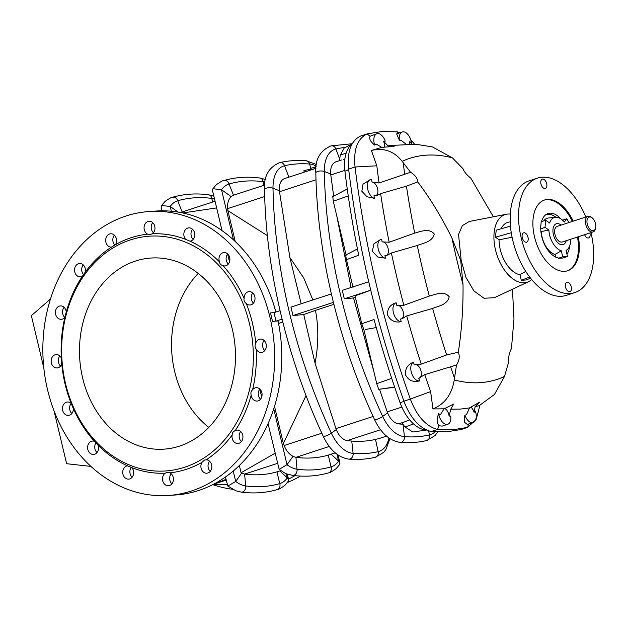 <?xml version="1.0" encoding="UTF-8"?>
<svg xmlns="http://www.w3.org/2000/svg" width="627" height="627" viewBox="0 0 627 627"><rect width="100%" height="100%" fill="white"/><g stroke="black" fill="none" stroke-linecap="round" stroke-linejoin="round"><path stroke-width="0.94" d="M589.059 217.138A7.116 4.052 71.9 0 0 588.698 227.648A7.116 4.052 71.9 0 0 595.65 227.867A7.116 4.052 71.9 0 0 592.468 218.118A7.116 4.052 71.9 0 0 589.059 217.138M592.468 218.118L591.778 217.506A8.214 4.679 71.9 0 0 587.985 216.339A8.214 4.679 71.9 0 0 587.844 216.386A8.214 4.679 71.9 0 0 586.127 225.72A8.214 4.679 71.9 0 0 593.079 231.943A8.214 4.679 71.9 0 0 595.454 228.761L595.65 227.867M587.985 216.339L557.199 226.378A8.214 4.679 71.9 0 0 557.05 226.433A8.214 4.679 71.9 0 0 555.342 235.768A8.214 4.679 71.9 0 0 562.286 241.991L593.079 231.943M570.664 239.255A17.517 9.977 -108.1 0 1 566.291 250.338A17.517 9.977 -108.1 0 1 566.04 250.471L567.474 256.498L562.717 256.827L561.283 250.8A17.517 9.977 -108.1 0 1 548.86 230.07L541.281 231.543A19.014 10.831 -108.1 0 0 555.005 254.444L561.283 250.8M562.529 220.148L566.745 218.792L568.987 222.538M566.745 218.792L564.331 222.021A17.517 9.977 -108.1 0 0 555.506 217.279L548.523 218A19.014 10.831 -108.1 0 0 543.774 220.869M567.474 256.498L562.999 258.01L558.234 258.34L558.14 257.94A23.262 13.253 -108.1 0 1 540.74 228.902L545.004 227.272L545.749 220.242L549.605 223.032A17.517 9.977 -108.1 0 1 555.506 217.279M545.004 227.272L548.86 230.07M409.666 419.886L401.876 422.911L405.011 426.979L413.554 423.938M403.067 424.322L398.513 423.876C394.015 423.045 390.37 419.369 387.572 412.864L382.674 416.438A33.819 19.265 71.9 0 0 404.415 436.643A238.511 135.871 71.9 0 0 429.479 434.919A4.93 4.044 77.1 0 1 426.619 440.562C418.068 442.513 409.235 443.117 400.12 442.396A4.93 3.942 94.6 0 0 404.415 436.643L403.083 424.479M355.376 297.339L353.526 297.943L373.81 371.341M370.761 290.238L355.015 295.85L361.763 323.759L363.879 329.669L376.741 383.669L378.684 389.336L394.704 387.243M379.594 389.438L387.572 412.864M333.885 304.354L315.428 310.373C318.704 326.816 318.579 344.435 315.06 363.229L336.252 429.605L331.354 433.179A33.819 19.265 71.9 0 0 353.103 453.392A238.511 135.871 71.9 0 0 378.159 451.667A4.93 4.044 77.1 0 1 375.299 457.302C366.756 459.254 357.915 459.865 348.8 459.136A4.93 3.942 94.6 0 0 353.103 453.392L351.747 441.071L347.193 440.624C342.703 439.786 339.058 436.118 336.252 429.605M370.753 290.191L344.294 298.828L342.279 290.364L368.739 281.735M331.369 293.922L290.959 307.112L292.974 315.569L333.392 302.379M353.526 297.943L344.294 298.828M315.06 363.229L303.734 314.535L292.974 315.569M303.734 314.535L315.428 310.373M365.588 329.434L376.255 327.584M278.553 323.508L282.793 321.996M274.524 406.382L283.365 443.516L306.047 395.59M379.852 438.289L375.495 439.433A226.041 128.77 -108.1 0 1 351.747 441.071M328.611 455.006L328.274 455.116A226.041 128.77 -108.1 0 1 295.936 457.342L293.021 456.323C289.172 454.332 286.202 450.727 284.125 445.515L283.365 443.516M280.05 310.671L274.007 312.638L270.511 312.881L271.522 317.113A142.305 115.776 -93.9 0 1 272.479 321.361L271.522 317.113A142.305 115.776 86.1 0 0 270.464 312.897L270.511 312.881M282.079 319.127L276.021 321.102L274.007 312.638M276.021 321.102L272.526 321.345M168.522 495.463A142.305 115.776 86.1 0 1 44.823 375.73A142.305 115.776 86.1 0 1 125.996 216.017A142.305 115.776 86.1 0 1 148.967 211.534A142.305 115.776 86.1 0 1 274.242 345.548A142.305 115.776 86.1 0 1 168.522 495.463L175.67 494.977A142.305 115.776 86.1 0 0 278.035 320.977L272.479 321.361M277.291 471.747L276.962 471.857A226.041 128.77 -108.1 0 1 244.624 474.09L241.074 472.742L275.081 453.235M213.486 484.263L226.002 479.349M361.763 323.759L374.045 319.527A633.27 360.744 71.9 0 0 392.126 379.586A633.27 360.744 71.9 0 0 400.081 402.675A36.687 20.903 71.9 0 0 425.694 429.95A239.2 136.263 71.9 0 0 426.148 429.989A239.2 136.263 71.9 0 0 426.517 430.02M239.349 465.516L241.074 472.742M83.234 264.915A6.701 5.455 -93.9 0 0 83.712 274.798M114.365 235.188A6.701 5.455 -93.9 0 0 114.968 245.196M152.745 222.663A6.701 5.455 -93.9 0 0 153.435 232.758M192.52 229.255A6.701 5.455 -93.9 0 0 193.218 239.349M64.087 307.324A6.701 5.455 -93.9 0 0 64.785 317.411M59.847 355.956A6.701 5.455 -93.9 0 0 60.545 366.05M227.656 253.959A6.701 5.455 -93.9 0 0 228.353 264.045M252.783 293.005A6.701 5.455 -93.9 0 0 253.48 303.1M132.109 477.257A6.701 5.455 86.1 0 1 131.349 467.248M171.892 483.848A6.701 5.455 86.1 0 1 171.195 473.753M210.272 471.324A6.701 5.455 86.1 0 1 209.575 461.229M241.403 441.596A6.701 5.455 86.1 0 1 240.705 431.501M96.981 452.553A6.701 5.455 86.1 0 1 96.103 442.693M71.846 413.499A6.701 5.455 86.1 0 1 71.157 403.412M260.542 399.187A6.701 5.455 86.1 0 1 259.852 389.093M264.79 350.548A6.701 5.455 86.1 0 1 264.092 340.461M275.888 312.027A142.305 115.776 -93.9 0 0 156.107 211.04L148.967 211.534M227.233 484.522L213.541 484.295M256.169 348.996A119.867 97.514 86.1 0 1 252.618 389.696C250.965 391.264 250.494 393.074 251.215 395.135A119.867 97.514 86.1 0 1 235.196 430.631C233.142 431.533 232.139 432.975 232.194 434.942A119.867 97.514 86.1 0 1 206.142 459.826L204.488 460.069L201.988 462.35A119.867 97.514 86.1 0 1 169.862 472.829L167.119 472.382L165.191 473.181A119.867 97.514 86.1 0 1 131.897 467.664L127.422 465.798A119.867 97.514 86.1 0 1 98.024 445.123L94.418 441.314A119.867 97.514 86.1 0 1 73.39 408.632L71.212 403.459A119.867 97.514 86.1 0 1 61.744 363.746A6.701 5.455 86.1 0 1 57.088 367.939A6.701 5.455 86.1 0 1 51.179 361.622A6.701 5.455 86.1 0 1 56.164 354.561A6.701 5.455 86.1 0 1 61.328 358.001A119.867 97.514 86.1 0 1 64.879 317.301A6.701 5.455 86.1 0 1 61.328 319.3A6.701 5.455 86.1 0 1 55.427 312.991A6.701 5.455 86.1 0 1 60.404 305.929A6.701 5.455 86.1 0 1 66.274 311.862A119.867 97.514 86.1 0 1 82.294 276.366A6.701 5.455 86.1 0 1 81.549 276.679A6.701 5.455 86.1 0 1 80.468 276.891A6.701 5.455 86.1 0 1 74.566 270.582A6.701 5.455 86.1 0 1 79.551 263.52A6.701 5.455 86.1 0 1 85.296 272.055A119.867 97.514 86.1 0 1 111.355 247.179A6.701 5.455 86.1 0 1 105.689 240.697A6.701 5.455 86.1 0 1 110.681 233.785A6.701 5.455 86.1 0 1 115.917 237.398A6.701 5.455 86.1 0 1 115.509 244.648A119.867 97.514 86.1 0 1 131.161 237.696A119.867 97.514 86.1 0 1 147.627 234.169A6.701 5.455 86.1 0 1 144.108 226.864A6.701 5.455 86.1 0 1 149.054 221.268A6.701 5.455 86.1 0 1 154.72 226.096A6.701 5.455 86.1 0 1 152.298 233.816A119.867 97.514 86.1 0 1 185.592 239.334A6.701 5.455 86.1 0 1 184.134 232.186A6.701 5.455 86.1 0 1 188.837 227.86A6.701 5.455 86.1 0 1 194.668 233.503A6.701 5.455 86.1 0 1 190.843 241.027A6.701 5.455 86.1 0 1 190.067 241.207A119.867 97.514 86.1 0 1 219.474 261.874A6.701 5.455 86.1 0 1 223.972 252.556A6.701 5.455 86.1 0 1 229.795 258.199A6.701 5.455 86.1 0 1 225.971 265.723A6.701 5.455 86.1 0 1 224.889 265.934A6.701 5.455 86.1 0 1 223.071 265.683A119.867 97.514 86.1 0 1 244.107 298.366A6.701 5.455 86.1 0 1 249.099 291.61A6.701 5.455 86.1 0 1 254.93 297.253A6.701 5.455 86.1 0 1 251.106 304.777A6.701 5.455 86.1 0 1 250.024 304.988A6.701 5.455 86.1 0 1 246.286 303.539A119.867 97.514 86.1 0 1 255.745 343.251C254.664 345.25 254.805 347.162 256.169 348.996A6.701 5.455 -93.9 0 0 261.326 352.437A6.701 5.455 -93.9 0 0 266.31 345.375A6.701 5.455 -93.9 0 0 260.409 339.066A6.701 5.455 -93.9 0 0 259.327 339.27A6.701 5.455 -93.9 0 0 255.745 343.251M251.215 395.135A6.701 5.455 -93.9 0 0 257.086 401.076A6.701 5.455 -93.9 0 0 262.07 394.007A6.701 5.455 -93.9 0 0 256.161 387.698A6.701 5.455 -93.9 0 0 255.079 387.909A6.701 5.455 -93.9 0 0 252.618 389.696M232.194 434.942A6.701 5.455 -93.9 0 0 237.939 443.485A6.701 5.455 -93.9 0 0 242.923 436.416A6.701 5.455 -93.9 0 0 237.022 430.106A6.701 5.455 -93.9 0 0 235.94 430.318A6.701 5.455 -93.9 0 0 235.196 430.631M201.988 462.35A6.701 5.455 -93.9 0 0 201.573 469.599A6.701 5.455 -93.9 0 0 206.816 473.213A6.701 5.455 -93.9 0 0 211.801 466.3A6.701 5.455 -93.9 0 0 206.142 459.826M165.191 473.181A6.701 5.455 -93.9 0 0 162.769 480.901A6.701 5.455 -93.9 0 0 168.436 485.729A6.701 5.455 -93.9 0 0 173.389 480.133A6.701 5.455 -93.9 0 0 169.862 472.829M127.634 465.767L127.422 465.798A6.701 5.455 -93.9 0 0 126.646 465.979A6.701 5.455 -93.9 0 0 122.821 473.503A6.701 5.455 -93.9 0 0 128.653 479.138A6.701 5.455 -93.9 0 0 133.355 474.811A6.701 5.455 -93.9 0 0 131.897 467.664M94.418 441.314A6.701 5.455 -93.9 0 0 92.6 441.063A6.701 5.455 -93.9 0 0 87.615 448.125A6.701 5.455 -93.9 0 0 93.525 454.442A6.701 5.455 -93.9 0 0 98.024 445.123M71.212 403.459A6.701 5.455 -93.9 0 0 67.465 402.017A6.701 5.455 -93.9 0 0 62.488 409.078A6.701 5.455 -93.9 0 0 68.39 415.387A6.701 5.455 -93.9 0 0 73.39 408.632M85.296 272.055L82.294 276.366M66.274 311.862L64.879 317.301M61.328 358.001L61.744 363.746M246.286 303.539C244.42 302.23 243.691 300.505 244.107 298.366M223.071 265.683C220.908 265.096 219.701 263.826 219.474 261.874M190.067 241.207L185.592 239.334M152.298 233.816L149.579 234.67L147.627 234.169M130.392 239.898A117.672 95.735 86.1 0 1 250.643 384.453A117.672 95.735 86.1 0 1 91.393 436.408A117.672 95.735 86.1 0 1 130.392 239.898M115.509 244.648L111.355 247.179M179.518 446.126A95.782 77.92 -93.9 0 0 234.153 338.627A95.782 77.92 -93.9 0 0 150.895 258.034A95.782 77.92 -93.9 0 0 79.739 358.942A95.782 77.92 -93.9 0 0 164.055 449.144A95.782 77.92 -93.9 0 0 179.518 446.126M426.517 430.028L412.832 432.019L405.011 426.979M90.962 466.433L66.627 463.706L53.993 410.677M50.45 299.04L31.35 315.647L43.819 368.002M277.495 463.361L244.624 474.09L245.69 485.956A238.088 135.628 71.9 0 0 279.752 483.613C282.777 482.68 285.285 480.768 287.284 477.884L279.799 470.932M280.998 470.54L276.962 471.857L279.752 483.613A4.93 4.044 73.8 0 1 277.275 489.601C265.777 492.916 253.755 493.747 241.199 492.101A4.93 3.903 97.5 0 0 245.69 485.956C242.32 485.47 238.989 483.958 235.705 481.434L241.701 473.064M225.446 477.022L227.844 486.09L235.705 481.434L233.228 471.042M329.277 446.463L295.936 457.342L297.002 469.215C293.64 468.722 290.309 467.217 287.025 464.693L273.733 408.882M268.05 423.719L279.164 469.341L287.025 464.693L293.021 456.323M328.446 455.061L335.21 452.859L328.274 455.116L331.064 466.872A4.93 4.044 73.8 0 1 328.587 472.86C317.097 476.167 305.067 477.006 292.511 475.352A4.93 3.903 97.5 0 0 297.002 469.215A238.088 135.628 71.9 0 0 331.064 466.872C334.097 465.939 336.605 464.027 338.604 461.135L331.119 454.191M315.961 168.318L284.744 178.507C280.81 179.988 279.007 184.056 279.344 190.718L289.886 257.564L301.172 303.781M351.049 287.503L336.762 215.837M333.674 196.165L330.664 173.977L324.324 171.5A4.93 1.912 178.9 0 0 318.908 171.132A4.93 1.912 178.9 0 0 315.828 172.966C314.919 159.619 319.997 150.582 331.08 145.856L352.084 143.748M294.878 475.634A142.305 115.776 86.1 0 1 288.514 479.2M232.633 489.279A142.305 115.776 86.1 0 1 212.757 484.64M300.466 476.073A142.305 115.776 86.1 0 1 287.174 482.586M208.815 427.41A95.782 77.92 86.1 0 1 198.21 273.419M277.275 489.601C277.863 489.883 280.379 488.496 284.799 485.423L288.177 481.411L288.655 479.78L287.284 477.884L286.288 473.691M328.587 472.86C329.183 473.142 331.691 471.747 336.119 468.682L339.489 464.67L339.967 463.039L338.604 461.135L336.965 454.277M289.886 257.564L303.703 277.91L312.857 299.965M330.664 173.977C330.327 167.315 332.122 163.239 336.064 161.758L341.715 159.916M344.905 158.874L343.251 159.415M353.001 287.385L346.496 259.672C345.712 256.082 345.595 254.609 346.143 255.236M346.065 254.899L333.282 201.236L332.812 196.792M235.258 241.56L227.891 210.656L267.376 235.634M264.649 185.059L233.322 195.279L231.144 196.612C228.4 199.237 227.24 203.234 227.679 208.611L227.891 210.656M212.671 202.019L211.801 198.406A238.088 135.628 -108.1 0 0 177.739 200.758L182.175 211.965L180.819 212.577M182.692 212.968L216.636 207.905M346.496 259.672L358.715 255.181A633.27 360.744 -108.1 0 1 348.056 194.605A633.27 360.744 -108.1 0 1 344.928 171.179A36.687 20.903 -108.1 0 1 352.319 143.559M351.614 144.139L344.192 148.058L340.265 155.182L339.403 160.669M162.025 210.821L161.139 207.098L161.617 205.468L164.995 201.455C169.415 198.383 171.923 196.996 172.519 197.278A4.93 4.044 -106.2 0 1 177.739 200.758C174.714 201.69 172.198 203.595 170.207 206.487L178.052 212.083M161.617 205.468L170.207 206.487L171.336 211.221M233.495 195.224L229.059 184.009C226.033 184.941 223.518 186.854 221.527 189.746L231.144 196.612M222.052 230.634L212.459 190.349L212.937 188.719L221.527 189.746L233.471 239.898M212.937 188.719L216.307 184.714C220.735 181.642 223.243 180.247 223.839 180.537A4.93 4.044 -106.2 0 1 229.059 184.009A238.088 135.628 -108.1 0 1 263.121 181.665L264.994 182.034M172.519 197.278C184.017 193.962 196.039 193.132 208.595 194.778A4.93 3.903 -82.5 0 1 211.801 198.406L214.52 199.01M316.141 166.547L314.973 166.923L315.35 168.514M311.243 169.854L310.867 168.263L315.044 167.221M313.798 167.307L314.174 168.898M310.686 169.094L303.899 170.677L304.244 172.143M310.89 169.972L310.624 168.835A5.909 0.69 -13.4 0 1 310.921 168.514M577.459 237.045A37.22 21.2 -108.1 0 1 567.223 270.888M544.142 200.138A37.22 21.2 -108.1 0 1 572.365 221.433M541.563 221.574A23.262 13.253 -108.1 0 1 546.846 214.042A23.262 13.253 -108.1 0 1 560.687 218.745M569.614 246.105A23.262 13.253 -108.1 0 1 566.933 254.225M545.749 220.242L541.234 221.684L540.49 228.714M590.955 232.641A60.208 34.297 -108.1 0 1 591.034 232.97A60.208 34.297 -108.1 0 1 574.779 292.605L566.4 295.341A60.208 34.297 -108.1 0 1 510.213 222.029A60.208 34.297 -108.1 0 1 529.055 180.874L537.433 178.139A60.208 34.297 -108.1 0 1 585.861 217.028M531.657 279.564A35.574 20.268 -108.1 0 1 528.49 281.711A35.574 20.268 -108.1 0 1 496.858 254.703A35.574 20.268 -108.1 0 1 506.475 214.238A35.574 20.268 -108.1 0 1 510.3 214.105M501.145 228.777A27.361 15.581 -108.1 0 1 509.508 222.013L510.213 221.942M530.552 278.2L526.061 279.979L521.303 280.308L529.627 277.001M525.724 271.397L519.963 274.712L521.303 280.308M519.963 274.712A27.361 15.581 -108.1 0 1 499.045 239.804L495.471 237.21L496.216 230.172L510.464 226.12M545.874 214.653A22.878 13.034 -108.1 0 1 555.851 217.255M512.079 237.249L499.045 239.804M540.874 231.245L541.281 231.543M555.632 257.07L555.005 254.444M566.589 250.149A22.878 13.034 -108.1 0 1 566.236 251.286M479.945 405.301L476.12 419.518L467.593 427.387L461.174 429.479L446.448 431.862L431.078 431.556L437.489 429.464L452.859 429.769L467.593 427.387L468.581 424.024M403.913 401.162L410.332 399.07A637.079 362.923 -108.1 0 1 355.047 167.009C353.362 149.673 357.374 138.638 367.085 133.912L360.666 136.004C350.963 140.738 346.95 151.765 348.628 169.102A637.079 362.923 -108.1 0 0 403.913 401.162C410.411 418.162 419.463 428.296 431.078 431.556M479.404 405.512L494.476 394.43L504.484 376.474A206.385 117.57 -108.1 0 1 454.246 379.938C451.871 394.399 444.77 404.062 432.959 408.929L444.088 408.812L453.658 404.109L450.813 409.196L460.312 409.11L469.545 407.903L479.577 402.173L475.125 406.672L474.083 412.307A7.116 4.052 71.9 0 0 470.924 407.197M464.85 415.121A9.852 5.612 71.9 0 0 473.166 422.527L467.303 424.44L464.168 422.026L464.85 415.121L466.41 414.855L469.545 407.903M473.166 422.527A9.852 5.612 71.9 0 0 475.368 411.187L474.083 412.307M475.125 406.672L478.707 405.779M504.484 376.474L508.85 361.411C508.309 357.171 509.171 352.891 511.444 348.565L513.975 319.049L512.463 289.227M432.497 146.945L452.404 157.879L462.93 168.639C464.145 171.774 466.786 174.972 470.869 178.24L493.371 216.785M528.49 281.711L494.358 297.723L484.028 298.256L473.957 290.944L465.955 277.424L461.182 260.409L460.712 260.448L463.016 284.572C463.298 307.434 461.738 329.982 458.321 352.225C459.967 356.285 459.356 360.549 456.487 365.016L424.73 374.632A619.915 353.142 71.9 0 0 430.616 391.601L432.959 408.929M454.246 379.938L456.487 365.016M506.475 214.238L469.357 221.456L462.365 225.626L458.533 234.373L461.182 260.409M578.313 236.763A37.22 21.2 -108.1 0 1 567.654 270.754A37.22 21.2 -108.1 0 1 535.952 241.951A37.22 21.2 -108.1 0 1 544.565 199.989A37.22 21.2 -108.1 0 1 573.219 221.151M540.968 184.017A4.93 2.806 71.9 0 0 545.357 188.5A4.93 2.806 71.9 0 0 546.493 182.943A4.93 2.806 71.9 0 0 542.3 179.134A4.93 2.806 71.9 0 0 540.968 184.017M522.291 237.704A4.93 2.806 71.9 0 0 526.68 242.187A4.93 2.806 71.9 0 0 527.816 236.638A4.93 2.806 71.9 0 0 523.623 232.821A4.93 2.806 71.9 0 0 522.291 237.704M565.53 287.127A4.93 2.806 71.9 0 0 569.919 291.61A4.93 2.806 71.9 0 0 571.056 286.061A4.93 2.806 71.9 0 0 566.863 282.244A4.93 2.806 71.9 0 0 565.53 287.127M584.615 234.71A4.93 2.806 71.9 0 0 588.596 237.923A4.93 2.806 71.9 0 0 589.905 232.978M574.779 292.605A60.208 34.297 -108.1 0 1 523.506 246.011A60.208 34.297 -108.1 0 1 537.433 178.139M396.82 305.435L403.843 305.255L429.299 296.069C434.723 294.721 444.049 290.379 449.183 296.704C447.717 304.808 437.842 306.242 432.638 308.406L406.727 315.93L402.079 318.712L400.504 319.049A625.338 356.23 71.9 0 0 401.241 321.698A9.852 5.612 -108.1 0 1 393.529 313.139A9.852 5.612 -108.1 0 1 396.037 302.81A9.852 5.612 -108.1 0 1 396.123 302.778A625.338 356.23 71.9 0 0 396.82 305.435A7.116 4.052 -108.1 0 1 402.871 310.686A7.116 4.052 -108.1 0 1 401.492 318.869M424.73 374.632L418.75 378.261A625.338 356.23 71.9 0 0 419.635 380.863A9.852 5.612 -108.1 0 1 411.61 373.237A9.852 5.612 -108.1 0 1 413.444 362.218A625.338 356.23 71.9 0 0 414.29 364.836L421.242 364.138L446.643 354.937L458.321 352.225M414.784 364.624A7.116 4.052 -108.1 0 1 420.78 370.173A7.116 4.052 -108.1 0 1 419.165 378.159M444.817 408.475A7.116 4.052 -108.1 0 1 449.089 416.046L450.813 409.196M444.088 408.812L440.46 414.619L438.696 413.71C436.494 419.04 436.635 423.06 439.112 425.757L442.074 426.133L447.764 424.275A9.852 5.612 -108.1 0 1 438.696 413.71M449.089 416.046L450.719 416.093A9.852 5.612 -108.1 0 1 447.764 424.275M430.616 391.601L410.332 399.07C416.83 416.069 425.882 426.203 437.489 429.464L439.112 425.757M406.727 315.93A619.915 353.142 71.9 0 0 421.242 364.138M380.683 239.443L373.872 243.879L372.407 251.278L377.775 256.999L385.511 258.214A625.338 356.23 -108.1 0 1 384.939 255.55L387.455 255.111L391.389 252.971L417.253 245.486C422.473 243.284 432.536 242.069 434.245 234.02C429.346 227.695 420.09 231.716 414.698 233.087L389.171 242.249A619.915 353.142 -108.1 0 1 380.62 193.633L406.437 186.164L417.739 181.901C430.498 198.869 441.902 217.593 451.934 238.064L460.712 260.448M419.377 378.105L418.75 378.261M419.635 380.863C413.483 382.564 408.828 380.675 405.669 375.189C404.901 368.895 407.487 364.569 413.444 362.218M401.241 321.698C394.971 322.905 390.417 320.671 387.58 315.013C387.172 308.735 390.018 304.659 396.123 302.778M391.389 252.971A619.915 353.142 71.9 0 0 403.843 305.255M389.171 242.249L382.117 241.873A625.338 356.23 -108.1 0 1 381.592 239.208A9.852 5.612 71.9 0 0 380.926 239.349A9.852 5.612 71.9 0 0 378.285 249.185A9.852 5.612 71.9 0 0 385.511 258.214M418.374 144.719L414.416 144.375L390.715 145.44L388.089 145.903L394.117 146.397L381.804 147.369L371.388 150.496C383.638 147.463 393.905 151.076 402.173 161.343L410.567 172.245L379.076 182.998L372.015 182.096A625.338 356.23 -108.1 0 1 371.654 179.463A9.852 5.612 71.9 0 0 370.4 179.612L363.033 184.166L361.842 191.211L366.983 196.753L374.405 198.351A625.338 356.23 -108.1 0 1 373.998 195.702L377.383 195.24L380.62 193.633M379.076 182.998A619.915 353.142 -108.1 0 1 376.819 165.787L371.388 150.496M412.119 144.249L409.611 141.655A7.116 4.052 -108.1 0 1 409.784 144.179M409.611 141.655L411.375 142.564A9.852 5.612 -108.1 0 0 402.307 131.999A9.852 5.612 -108.1 0 0 399.352 140.189L400.982 140.229L406.053 144.155M400.128 132.712L397.181 131.835L381.812 131.537L367.085 133.912L370.134 136.231L376.905 133.747A9.852 5.612 71.9 0 0 374.703 145.096C370.408 141.647 368.888 138.692 370.134 136.231M397.181 131.835L398.631 133.198M402.307 131.999L396.609 133.857L399.352 140.189M414.8 144.398L410.763 139.845M417.739 181.901C417.582 178.366 415.184 175.145 410.567 172.245M386.522 255.346A7.116 4.052 71.9 0 0 387.831 247.453A7.116 4.052 71.9 0 0 382.117 241.873M376.129 195.53A7.116 4.052 71.9 0 0 377.376 187.935A7.116 4.052 71.9 0 0 372.015 182.096M370.4 179.612A9.852 5.612 71.9 0 0 367.657 188.986A9.852 5.612 71.9 0 0 374.405 198.351M384.241 147.024A7.116 4.052 71.9 0 0 383.661 141.428L388.089 145.903M376.905 133.747A9.852 5.612 71.9 0 1 385.221 141.161L383.661 141.428M381.804 147.369L375.981 143.975L374.703 145.096M558.234 258.34L562.717 256.827M495.471 237.21L511.264 232.719M561.118 225.101A10.949 6.239 71.9 0 0 557.223 223.612A10.949 6.239 71.9 0 0 555.036 239.02A10.949 6.239 71.9 0 0 566.212 240.713M398.513 423.876L404.164 422.034M387.204 411.876L401.844 407.103M335.884 428.625L373.128 416.469M378.684 389.336L394.618 387M347.193 440.624L380.597 429.722M379.531 438.391L386.522 436.11M284.125 445.515L321.808 433.218M214.708 483.848L226.182 480.102M400.081 402.675L404.015 401.437M425.694 429.95L426.203 429.879M376.741 383.669L391.71 378.332M375.495 439.433L378.159 451.667A33.819 19.265 -108.1 0 0 388.944 438.014M279.344 190.718L273.004 188.241A370.416 211.009 -108.1 0 0 331.354 433.179A4.93 0.831 155.1 0 1 326.51 435.694A4.93 0.831 155.1 0 1 323.258 436.345C329.63 449.825 338.141 457.42 348.8 459.136M288.843 177.167L284.572 165.74A33.819 19.265 -108.1 0 0 273.004 188.241A4.93 1.912 178.9 0 0 267.588 187.873A4.93 1.912 178.9 0 0 264.516 189.715C263.599 176.367 268.685 167.331 279.76 162.597C288.31 160.653 297.143 160.042 306.266 160.771A4.93 3.942 -85.4 0 1 309.628 164.015A238.511 135.871 -108.1 0 0 284.572 165.74A4.93 4.044 -102.9 0 0 279.76 162.597M428.594 430.843L429.479 434.919A33.819 19.265 -108.1 0 0 434.958 431.885M339.654 159.062L335.892 148.991A33.819 19.265 -108.1 0 0 324.324 171.5A370.416 211.009 -108.1 0 0 382.674 416.438A4.93 0.831 155.1 0 1 377.83 418.954A4.93 0.831 155.1 0 1 374.57 419.604C380.942 433.085 389.461 440.679 400.12 442.396M330.766 174.972L344.842 170.379M279.446 191.721L316.008 179.792M227.679 208.611L264.688 196.533M344.928 171.179L348.698 169.69M333.282 201.236L348.251 195.906M340.265 155.182L346.19 153.074M263.983 185.278L263.121 181.665A4.93 3.903 -82.5 0 0 259.915 178.037L265.48 179.447M310.82 168.585L309.628 164.015A33.819 19.265 71.9 0 1 316.196 166.116M331.08 145.856A4.93 4.044 -102.9 0 1 335.892 148.991A238.511 135.871 -108.1 0 1 345.391 147.423M450.68 367.069A619.633 352.977 71.9 0 0 454.512 378.199M432.638 308.406A619.633 352.977 71.9 0 0 446.643 354.937M451.934 238.064A608.174 346.457 71.9 0 0 463.016 284.572M414.698 233.087A619.633 352.977 -108.1 0 1 406.437 186.164M417.253 245.486A619.633 352.977 71.9 0 0 429.299 296.069M348.628 169.102L355.047 167.009L376.819 165.787M452.404 157.879A206.385 117.57 71.9 0 0 402.173 161.343M404.65 173.875A619.633 352.977 -108.1 0 1 403.145 162.589M241.199 492.101L235.877 490.776L227.844 486.09M292.511 475.352L287.197 474.036C284.47 473.354 279.203 469.161 279.164 469.341M259.813 389.14L261.694 397.04M323.258 436.345C287.088 358.722 265.903 269.814 264.516 189.715M374.57 419.604C338.408 341.981 317.223 253.073 315.828 172.966M379.696 438.344L386.53 436.11M277.126 471.81L280.998 470.548M287.291 474.067L288.655 479.78M338.071 455.069L339.967 463.039M389.931 438.688L385.871 449.59L383.716 452.349L375.299 457.302M437.701 432.011L435.036 435.608L426.619 440.562M182.01 212.02L215.053 201.243M345.885 254.993L357.437 248.895M332.663 196.706L347.256 189.001M223.839 180.537C235.329 177.222 247.359 176.391 259.915 178.037M229.506 261.906L227.617 253.998M208.595 194.778L213.815 196.071M316.447 164.478L306.266 160.771M478.448 405.881L479.514 405.473M419.016 144.751L432.575 146.961M380.15 239.608L380.926 239.349"/></g></svg>

